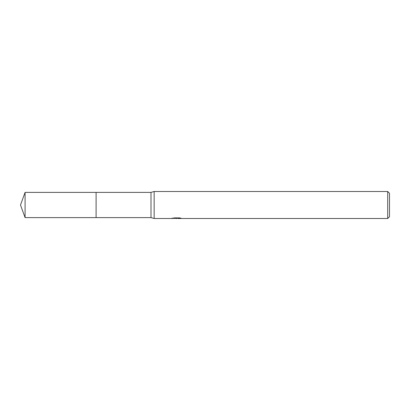 <?xml version="1.0" encoding="UTF-8"?>
<svg xmlns="http://www.w3.org/2000/svg" width="410" height="410" viewBox="0 0 410 410"><rect width="100%" height="100%" fill="white"/><g stroke="black" fill="none" stroke-linecap="round" stroke-linejoin="round"><path stroke-width="0.61" d="M172.149 218.023L172.056 218.499L154.15 218.499L150.998 217.602L96.099 217.602L96.104 192.398L150.998 192.398L154.15 191.501L387.701 191.501L389.5 193.3L389.5 216.7L387.701 218.499L178.078 218.499L178.027 218.043L178.704 217.889M96.099 217.602L96.099 192.398L96.099 217.602L25.087 217.602L25.087 192.398L96.099 192.398M150.998 217.602L150.998 192.398M154.15 218.499L154.15 191.501M178.027 218.289L175.08 218.366M176.648 218.499L176.013 218.499M387.701 218.499L387.701 191.501M172.149 218.474L177.192 218.243L172.871 218.243L174.281 217.889L179.606 217.889L181.148 218.284L178.027 218.494M177.192 217.889L177.192 218.243M177.192 218.048L178.027 218.048M25.087 192.398L20.5 205L25.087 217.602"/></g></svg>
